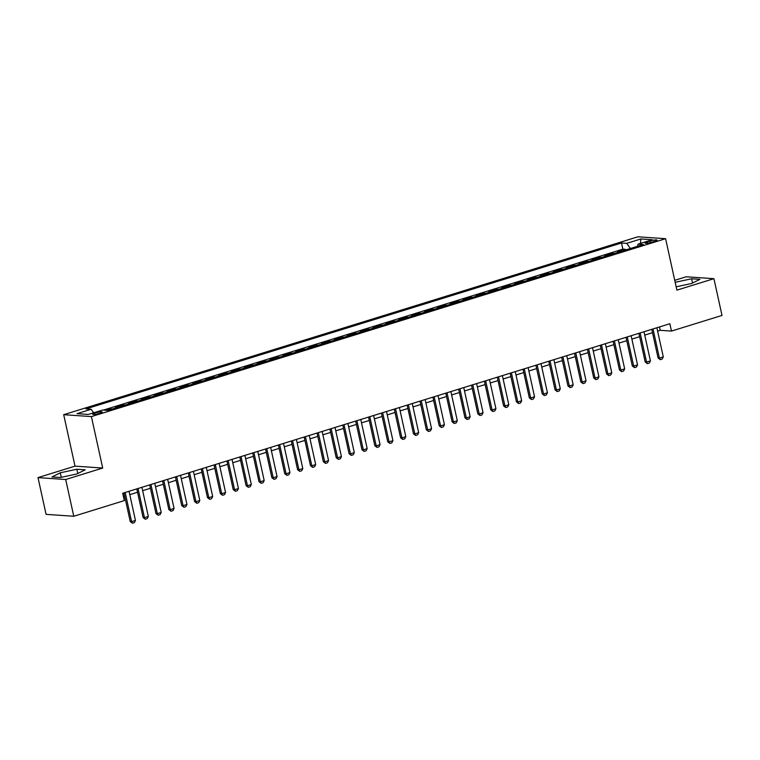 <?xml version="1.0" encoding="UTF-8"?>
<svg xmlns="http://www.w3.org/2000/svg" width="760" height="760" viewBox="0 0 760 760"><rect width="100%" height="100%" fill="white"/><g stroke="black" fill="none" stroke-linecap="round" stroke-linejoin="round"><path stroke-width="1.14" d="M99.826 413.278A4.873 0.769 -12.4 0 0 102.201 412.062A4.873 0.769 -12.4 0 0 95.038 412.946A4.873 0.769 -12.4 0 0 92.672 414.162A4.873 0.769 -12.4 0 0 99.826 413.278M38 477.612L65.702 479.512L102.714 468.046L75.012 466.137L38 477.612L46.075 514.358L73.777 516.258L124.307 500.603L122.692 493.25L669.855 323.731L671.469 331.084L722 315.428L713.925 278.673L686.223 276.773L674.747 280.326M75.012 466.137L63.697 414.694L637.896 236.797L665.598 238.697L91.399 416.594L63.697 414.694M619.571 251.855L617.642 251.722L625.366 249.327L625.518 250.012M614.422 253.451L612.494 253.317L612.645 254.001M612.494 253.317L604.77 255.712L606.698 255.835M593.826 259.825L591.897 259.692L599.621 257.298L599.773 257.982M580.953 263.815L579.025 263.682L586.748 261.288L586.9 261.972M568.072 267.805L566.143 267.672L573.876 265.278L574.019 265.962M555.199 271.795L553.27 271.662L560.994 269.268L561.146 269.952M542.327 275.785L540.398 275.652L548.121 273.258L548.274 273.942M529.454 279.775L527.525 279.642L535.249 277.248L535.401 277.932M516.582 283.765L514.653 283.632L522.376 281.238L522.528 281.922M503.7 287.745L501.771 287.613L509.504 285.228L509.647 285.902M490.827 291.735L488.898 291.602L496.622 289.209L496.774 289.892M477.954 295.726L476.026 295.592L483.749 293.198L483.901 293.882M465.082 299.716L463.153 299.582L470.877 297.188L471.029 297.873M452.209 303.705L450.281 303.572L458.005 301.178L458.156 301.863M439.337 307.695L437.409 307.562L445.132 305.168L445.274 305.852M426.455 311.685L424.526 311.552L432.25 309.159L432.402 309.842M413.582 315.666L411.654 315.542L419.377 313.148L419.529 313.832M400.71 319.656L398.781 319.523L406.505 317.129L406.657 317.813M387.837 323.646L385.909 323.513L393.632 321.119L393.784 321.803M374.965 327.636L373.036 327.503L380.76 325.109L380.912 325.793M362.083 331.626L360.154 331.493L367.887 329.099L368.03 329.783M349.21 335.616L347.282 335.483L355.005 333.089L355.158 333.773M336.338 339.606L334.409 339.473L342.133 337.079L342.285 337.763M323.466 343.596L321.537 343.463L329.26 341.069L329.412 341.753M310.593 347.577L308.665 347.444L316.388 345.059L316.54 345.733M297.711 351.566L295.783 351.433L303.515 349.04L303.658 349.724M284.838 355.556L282.91 355.423L290.633 353.029L290.785 353.713M271.966 359.547L270.037 359.413L277.761 357.019L277.913 357.703M259.094 363.536L257.165 363.403L264.888 361.01L265.041 361.694M246.221 367.526L244.292 367.394L252.016 364.999L252.168 365.683M233.348 371.516L231.42 371.383L239.143 368.99L239.286 369.673M220.466 375.497L218.538 375.373L226.261 372.979L226.413 373.663M207.594 379.487L205.666 379.354L213.389 376.96L213.541 377.644M194.721 383.477L192.793 383.344L200.516 380.95L200.668 381.634M181.849 387.467L179.92 387.334L187.644 384.94L187.796 385.624M168.976 391.457L167.048 391.324L174.772 388.93L174.923 389.614M156.094 395.447L154.166 395.314L161.899 392.92L162.041 393.604M143.222 399.437L141.293 399.304L149.017 396.91L149.169 397.594M130.35 403.427L128.421 403.294L136.144 400.9L136.296 401.584M117.477 407.408L115.548 407.274L123.272 404.89L123.424 405.565M105.868 410.276L110.399 408.87L110.552 409.555M650.123 240.996L647.292 241.87A4.721 0.741 -12.4 0 0 645.003 243.048A4.721 0.741 -12.4 0 0 651.938 242.193L654.769 241.319A4.721 0.741 -12.4 0 0 657.058 240.141A4.721 0.741 -12.4 0 0 650.123 240.996L650.475 242.592M630.382 248.501L626.744 243.342L621.5 242.982L85.937 408.909L91.171 409.269L77.016 413.659L88.388 414.438L102.552 410.048L107.796 410.409L643.369 244.483L638.125 244.122L637.469 246.306M626.744 243.342L640.908 238.953L652.289 239.732L638.125 244.122M625.366 249.327L622.858 249.156L103.36 410.106M110.399 408.87L112.328 409.003M123.272 404.89L125.2 405.013M136.144 400.9L138.073 401.033M149.017 396.91L150.945 397.043M161.899 392.92L163.827 393.053M174.772 388.93L176.7 389.063M187.644 384.94L189.572 385.073M200.516 380.95L202.445 381.083M213.389 376.96L215.317 377.093M226.261 372.979L228.19 373.112M239.143 368.99L241.072 369.123M252.016 364.999L253.944 365.132M264.888 361.01L266.817 361.142M277.761 357.019L279.69 357.152M290.633 353.029L292.562 353.162M303.515 349.04L305.444 349.173M316.388 345.059L318.316 345.183M329.26 341.069L331.189 341.202M342.133 337.079L344.062 337.212M355.005 333.089L356.934 333.222M367.887 329.099L369.816 329.232M380.76 325.109L382.688 325.242M393.632 321.119L395.561 321.252M406.505 317.129L408.433 317.262M419.377 313.148L421.306 313.281M432.25 309.159L434.178 309.291M445.132 305.168L447.06 305.301M458.005 301.178L459.933 301.312M470.877 297.188L472.805 297.322M483.749 293.198L485.678 293.331M496.622 289.209L498.55 289.341M509.504 285.228L511.433 285.351M522.376 281.238L524.305 281.371M535.249 277.248L537.178 277.381M548.121 273.258L550.05 273.391M560.994 269.268L562.922 269.401M573.876 265.278L575.804 265.411M586.748 261.288L588.677 261.421M599.621 257.298L601.549 257.431M65.702 479.512L73.777 516.258M102.714 468.046L91.399 416.594M665.598 238.697L676.903 290.149L713.925 278.673M657.619 331.123L660.24 330.305L671.469 331.084M123.433 496.622L124.668 496.242M129.78 494.656L137.55 492.252M142.652 490.666L150.423 488.262M155.524 486.685L163.295 484.272M168.397 482.695L176.168 480.282M181.279 478.705L189.041 476.292M194.151 474.715L201.923 472.311M207.024 470.725L214.795 468.322M219.896 466.735L227.667 464.331M232.769 462.745L240.54 460.341M245.641 458.764L253.412 456.351M258.523 454.774L266.285 452.361M271.396 450.784L279.167 448.372M284.269 446.794L292.04 444.391M297.141 442.805L304.912 440.401M310.013 438.815L317.784 436.411M322.895 434.824L330.657 432.421M335.768 430.834L343.539 428.431M348.64 426.854L356.411 424.441M361.513 422.864L369.284 420.451M374.385 418.874L382.156 416.461M387.258 414.884L395.029 412.481M400.14 410.894L407.911 408.49M413.012 406.904L420.784 404.5M425.885 402.914L433.656 400.51M438.757 398.933L446.528 396.52M451.63 394.943L459.401 392.53M464.512 390.953L472.273 388.541M477.384 386.963L485.155 384.56M490.257 382.974L498.028 380.57M503.13 378.983L510.9 376.58M516.002 374.993L523.773 372.59M528.884 371.003L536.645 368.6M541.756 367.023L549.528 364.61M554.629 363.033L562.4 360.62M567.501 359.043L575.272 356.63M580.374 355.053L588.145 352.649M593.246 351.063L601.017 348.659M606.128 347.073L613.89 344.669M619.001 343.083L626.772 340.68M631.873 339.102L639.644 336.69M644.746 335.113L652.517 332.699M659.5 326.942L660.24 330.305M622.858 249.156L621.5 242.982M91.171 409.269L93.66 412.803M640.404 243.409L640.908 238.953M676.172 286.815L691.676 283.48L699.931 279.348L691.591 278.777L675.184 282.302M60.334 477.508L76.931 473.945L85.177 469.813L76.836 469.233L60.249 472.805L51.993 476.938L60.334 477.508M692.531 283.062L691.591 278.777M61.237 477.318L60.249 472.805M77.776 473.518L76.836 469.233M656.878 327.75L663.29 356.896L662.178 359.072L660.25 359.67L659.423 358.093L658.084 357.998L651.776 329.327M663.29 356.896L659.423 358.093L653.02 328.947M660.25 359.67L658.084 357.998M644.005 331.74L650.417 360.886L649.306 363.052L647.378 363.651L646.551 362.083L645.202 361.988L638.903 333.317M650.417 360.886L646.551 362.083L640.148 332.937M647.378 363.651L645.202 361.988M631.132 335.73L637.545 364.876L636.433 367.042L634.505 367.64L633.678 366.073L632.329 365.978L626.031 337.307M637.545 364.876L633.678 366.073L627.266 336.927M634.505 367.64L632.329 365.978M618.26 339.72L624.663 368.866L623.561 371.032L621.632 371.63L620.806 370.063L619.457 369.968L613.149 341.297M624.663 368.866L620.806 370.063L614.394 340.917M621.632 371.63L619.457 369.968M605.387 343.7L611.79 372.846L610.688 375.022L608.75 375.62L607.933 374.043L606.584 373.958L600.276 345.287M611.79 372.846L607.933 374.043L601.521 344.897M608.75 375.62L606.584 373.958M592.505 347.69L598.918 376.837L597.816 379.012L595.878 379.61L595.052 378.034L593.712 377.948L587.404 349.277M598.918 376.837L595.052 378.034L588.649 348.887M595.878 379.61L593.712 377.948M579.633 351.68L586.045 380.827L584.934 383.002L583.005 383.601L582.179 382.023L580.83 381.928L574.531 353.267M586.045 380.827L582.179 382.023L575.776 352.877M583.005 383.601L580.83 381.928M566.76 355.67L573.173 384.816L572.061 386.992L570.133 387.59L569.306 386.013L567.957 385.918L561.659 357.257M573.173 384.816L569.306 386.013L562.903 356.867M570.133 387.59L567.957 385.918M553.888 359.66L560.291 388.806L559.189 390.982L557.26 391.58L556.434 390.003L555.085 389.909L548.786 361.238M560.291 388.806L556.434 390.003L550.021 360.858M557.26 391.58L555.085 389.909M541.015 363.651L547.418 392.796L546.317 394.962L544.378 395.561L543.561 393.993L542.212 393.898L535.904 365.227M547.418 392.796L543.561 393.993L537.149 364.847M544.378 395.561L542.212 393.898M528.143 367.64L534.546 396.786L533.444 398.952L531.506 399.551L530.689 397.983L529.34 397.888L523.032 369.217M534.546 396.786L530.689 397.983L524.276 368.837M531.506 399.551L529.34 397.888M515.261 371.63L521.673 400.776L520.562 402.942L518.633 403.541L517.807 401.974L516.458 401.878L510.159 373.207M521.673 400.776L517.807 401.974L511.404 372.818M518.633 403.541L516.458 401.878M502.389 375.611L508.801 404.757L507.689 406.933L505.761 407.531L504.934 405.954L503.586 405.868L497.287 377.197M508.801 404.757L504.934 405.954L498.531 376.808M505.761 407.531L503.586 405.868M489.516 379.601L495.928 408.747L494.817 410.923L492.889 411.521L492.062 409.944L490.713 409.858L484.414 381.188M495.928 408.747L492.062 409.944L485.649 380.798M492.889 411.521L490.713 409.858M476.644 383.591L483.046 412.737L481.945 414.912L480.016 415.511L479.19 413.934L477.84 413.839L471.533 385.177M483.046 412.737L479.19 413.934L472.777 384.788M480.016 415.511L477.84 413.839M463.771 387.581L470.174 416.727L469.072 418.902L467.134 419.501L466.317 417.924L464.968 417.829L458.66 389.158M470.174 416.727L466.317 417.924L459.904 388.778M467.134 419.501L464.968 417.829M450.889 391.571L457.301 420.717L456.19 422.883L454.262 423.481L453.435 421.914L452.095 421.819L445.787 393.148M457.301 420.717L453.435 421.914L447.032 392.768M454.262 423.481L452.095 421.819M438.016 395.561L444.429 424.707L443.317 426.873L441.389 427.471L440.562 425.904L439.213 425.809L432.915 397.138M444.429 424.707L440.562 425.904L434.159 396.758M441.389 427.471L439.213 425.809M425.144 399.551L431.556 428.697L430.445 430.863L428.516 431.462L427.69 429.894L426.341 429.799L420.042 401.128M431.556 428.697L427.69 429.894L421.277 400.748M428.516 431.462L426.341 429.799M412.272 403.531L418.674 432.677L417.572 434.853L415.644 435.452L414.817 433.874L413.469 433.789L407.16 405.118M418.674 432.677L414.817 433.874L408.405 404.728M415.644 435.452L413.469 433.789M399.399 407.522L405.802 436.667L404.7 438.843L402.762 439.441L401.945 437.865L400.596 437.779L394.288 409.108M405.802 436.667L401.945 437.865L395.533 408.719M402.762 439.441L400.596 437.779M386.517 411.512L392.93 440.658L391.827 442.833L389.889 443.431L389.063 441.854L387.724 441.759L381.416 413.098M392.93 440.658L389.063 441.854L382.66 412.709M389.889 443.431L387.724 441.759M373.644 415.501L380.057 444.647L378.945 446.823L377.017 447.421L376.19 445.844L374.841 445.749L368.543 417.088M380.057 444.647L376.19 445.844L369.787 416.698M377.017 447.421L374.841 445.749M360.772 419.491L367.184 448.637L366.073 450.813L364.144 451.411L363.318 449.834L361.969 449.74L355.67 421.068M367.184 448.637L363.318 449.834L356.915 420.688M364.144 451.411L361.969 449.74M347.899 423.481L354.302 452.627L353.2 454.793L351.272 455.392L350.445 453.824L349.096 453.729L342.798 425.058M354.302 452.627L350.445 453.824L344.033 424.678M351.272 455.392L349.096 453.729M335.027 427.471L341.43 456.617L340.328 458.784L338.39 459.382L337.573 457.815L336.224 457.719L329.916 429.048M341.43 456.617L337.573 457.815L331.16 428.668M338.39 459.382L336.224 457.719M322.154 431.462L328.558 460.608L327.455 462.773L325.517 463.372L324.7 461.805L323.351 461.709L317.043 433.038M328.558 460.608L324.7 461.805L318.288 432.649M325.517 463.372L323.351 461.709M309.272 435.442L315.685 464.588L314.573 466.763L312.645 467.362L311.819 465.785L310.479 465.699L304.171 437.028M315.685 464.588L311.819 465.785L305.416 436.639M312.645 467.362L310.479 465.699M296.4 439.432L302.812 468.578L301.701 470.753L299.772 471.352L298.946 469.775L297.597 469.69L291.298 441.019M302.812 468.578L298.946 469.775L292.543 440.629M299.772 471.352L297.597 469.69M283.527 443.422L289.94 472.568L288.828 474.743L286.9 475.342L286.073 473.765L284.724 473.67L278.426 445.008M289.94 472.568L286.073 473.765L279.661 444.619M286.9 475.342L284.724 473.67M270.655 447.412L277.058 476.558L275.956 478.733L274.027 479.332L273.201 477.755L271.852 477.66L265.544 448.989M277.058 476.558L273.201 477.755L266.788 448.609M274.027 479.332L271.852 477.66M257.783 451.402L264.185 480.548L263.084 482.714L261.145 483.312L260.328 481.745L258.979 481.65L252.672 452.979M264.185 480.548L260.328 481.745L253.916 452.599M261.145 483.312L258.979 481.65M244.9 455.392L251.313 484.538L250.201 486.704L248.273 487.303L247.447 485.735L246.107 485.64L239.799 456.969M251.313 484.538L247.447 485.735L241.043 456.589M248.273 487.303L246.107 485.64M232.028 459.382L238.44 488.528L237.329 490.694L235.4 491.292L234.574 489.725L233.225 489.63L226.927 460.959M238.44 488.528L234.574 489.725L228.171 460.579M235.4 491.292L233.225 489.63M219.155 463.362L225.568 492.508L224.457 494.684L222.528 495.282L221.701 493.706L220.352 493.62L214.054 464.949M225.568 492.508L221.701 493.706L215.298 464.559M222.528 495.282L220.352 493.62M206.283 467.352L212.686 496.498L211.584 498.674L209.655 499.272L208.829 497.695L207.48 497.61L201.181 468.939M212.686 496.498L208.829 497.695L202.416 468.549M209.655 499.272L207.48 497.61M193.41 471.342L199.814 500.488L198.711 502.664L196.773 503.262L195.957 501.685L194.607 501.59L188.299 472.929M199.814 500.488L195.957 501.685L189.544 472.539M196.773 503.262L194.607 501.59M180.528 475.332L186.941 504.478L185.839 506.654L183.901 507.252L183.075 505.675L181.735 505.581L175.427 476.919M186.941 504.478L183.075 505.675L176.671 476.529M183.901 507.252L181.735 505.581M167.656 479.322L174.068 508.469L172.957 510.644L171.028 511.242L170.202 509.666L168.853 509.57L162.555 480.899M174.068 508.469L170.202 509.666L163.799 480.519M171.028 511.242L168.853 509.57M154.784 483.312L161.196 512.458L160.084 514.625L158.156 515.223L157.329 513.656L155.98 513.561L149.682 484.889M161.196 512.458L157.329 513.656L150.927 484.509M158.156 515.223L155.98 513.561M141.911 487.303L148.314 516.448L147.212 518.614L145.284 519.213L144.457 517.645L143.108 517.55L136.809 488.88M148.314 516.448L144.457 517.645L138.044 488.5M145.284 519.213L143.108 517.55M129.038 491.283L135.441 520.438L134.339 522.605L132.411 523.203L131.584 521.635L130.236 521.54L123.927 492.869M135.441 520.438L131.584 521.635L125.172 492.48M132.411 523.203L130.236 521.54M647.577 243.152L647.292 241.87"/></g></svg>
